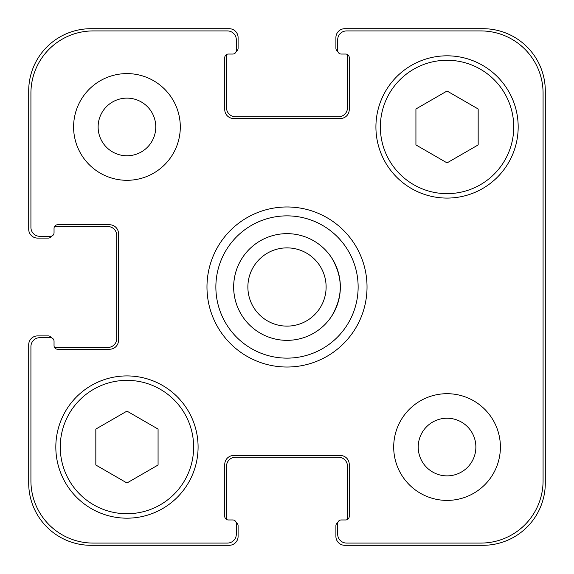 <?xml version="1.0" encoding="UTF-8"?>
<svg xmlns="http://www.w3.org/2000/svg" width="574" height="574" viewBox="0 0 574 574"><rect width="100%" height="100%" fill="white"/><g stroke="black" fill="none" stroke-linecap="round" stroke-linejoin="round"><path stroke-width="0.86" d="M331.456 257.511C343.209 277.17 343.209 296.83 331.456 316.489A53.346 53.346 0 0 1 242.544 316.489C236.696 307.528 233.733 297.698 233.654 287C233.733 276.302 236.696 266.472 242.544 257.511A53.346 53.346 0 0 1 331.456 257.511M215.867 287A71.133 71.133 0 0 0 322.566 348.605A71.133 71.133 0 0 0 322.566 225.395A71.133 71.133 0 0 0 215.867 287M206.977 287A80.023 80.023 0 0 1 327.015 217.697A80.023 80.023 0 0 1 327.015 356.303A80.023 80.023 0 0 1 206.977 287M543.076 93.167A62.243 62.243 0 0 0 480.833 30.924L346.574 30.924A8.89 8.89 0 0 0 337.684 39.814L337.684 50.483A3.559 3.559 0 0 0 341.236 54.042L345.684 54.042A3.559 3.559 0 0 1 349.243 57.601L349.243 109.612A8.89 8.89 0 0 1 340.346 118.502L233.654 118.502A8.89 8.89 0 0 1 224.757 109.612L224.757 57.601A3.559 3.559 0 0 1 228.316 54.042L232.764 54.042A3.559 3.559 0 0 0 236.316 50.483L236.316 39.814A8.89 8.89 0 0 0 227.426 30.924L93.167 30.924A62.243 62.243 0 0 0 30.924 93.167L30.924 227.426A8.89 8.89 0 0 0 39.814 236.316L50.483 236.316A3.559 3.559 0 0 0 54.042 232.764L54.042 228.316A3.559 3.559 0 0 1 57.601 224.757L109.612 224.757A8.89 8.89 0 0 1 118.502 233.654L118.502 340.346A8.89 8.89 0 0 1 109.612 349.243L57.601 349.243A3.559 3.559 0 0 1 54.042 345.684L54.042 341.236A3.559 3.559 0 0 0 50.483 337.684L39.814 337.684A8.89 8.89 0 0 0 30.924 346.574L30.924 480.833A62.243 62.243 0 0 0 93.167 543.076L227.426 543.076A8.89 8.89 0 0 0 236.316 534.186L236.316 523.517A3.559 3.559 0 0 0 232.764 519.958L228.316 519.958A3.559 3.559 0 0 1 224.757 516.399L224.757 464.388A8.89 8.89 0 0 1 233.654 455.498L340.346 455.498A8.89 8.89 0 0 1 349.243 464.388L349.243 516.399A3.559 3.559 0 0 1 345.684 519.958L341.236 519.958A3.559 3.559 0 0 0 337.684 523.517L337.684 534.186A8.89 8.89 0 0 0 346.574 543.076L480.833 543.076A62.243 62.243 0 0 0 543.076 480.833L543.076 93.167M500.399 447.046A53.346 53.346 0 0 1 420.376 493.253A53.346 53.346 0 0 1 420.376 400.846A53.346 53.346 0 0 1 500.399 447.046M180.301 126.954A53.346 53.346 0 0 1 100.278 173.154A53.346 53.346 0 0 1 100.278 80.747A53.346 53.346 0 0 1 180.301 126.954M518.179 126.954A71.133 71.133 0 0 1 411.479 188.552A71.133 71.133 0 0 1 411.479 65.35A71.133 71.133 0 0 1 518.179 126.954M198.087 447.046A71.133 71.133 0 0 1 91.388 508.65A71.133 71.133 0 0 1 91.388 385.448A71.133 71.133 0 0 1 198.087 447.046M247.875 287A39.125 39.125 0 0 0 306.559 320.88A39.125 39.125 0 0 0 306.559 253.12A39.125 39.125 0 0 0 247.875 287A39.125 39.125 0 0 0 306.559 320.88A39.125 39.125 0 0 0 306.559 253.12A39.125 39.125 0 0 0 247.875 287M233.654 287A53.346 53.346 0 0 0 313.677 333.2A53.346 53.346 0 0 0 313.677 240.8A53.346 53.346 0 0 0 233.654 287M158.072 465.019L126.954 482.985L95.829 465.019L95.829 429.079L126.954 411.113L158.072 429.079L158.072 465.019M478.171 144.921L447.046 162.887L415.928 144.921L415.928 108.981L447.046 91.015L478.171 108.981L478.171 144.921M193.639 447.046A66.684 66.684 0 0 0 93.605 389.294A66.684 66.684 0 0 0 93.605 504.797A66.684 66.684 0 0 0 193.639 447.046M513.737 126.954A66.684 66.684 0 0 0 413.703 69.203A66.684 66.684 0 0 0 413.703 184.706A66.684 66.684 0 0 0 513.737 126.954M98.125 126.954A28.829 28.829 0 0 0 141.362 151.916A28.829 28.829 0 0 0 141.362 101.985A28.829 28.829 0 0 0 98.125 126.954M418.224 447.046A28.829 28.829 0 0 0 461.46 472.015A28.829 28.829 0 0 0 461.46 422.084A28.829 28.829 0 0 0 418.224 447.046M337.806 51.409A3.559 3.559 0 0 1 335.905 48.259L335.905 37.59A8.89 8.89 0 0 1 344.795 28.7L483.057 28.7A62.243 62.243 0 0 1 545.3 90.943L545.3 483.057A62.243 62.243 0 0 1 483.057 545.3L344.795 545.3A8.89 8.89 0 0 1 335.905 536.41L335.905 525.741A3.559 3.559 0 0 1 337.806 522.591M228.316 54.042A3.559 3.559 0 0 0 226.658 54.451A3.559 3.559 0 0 0 226.536 55.377L226.536 107.833A8.89 8.89 0 0 0 235.426 116.73L338.574 116.73A8.89 8.89 0 0 0 347.464 107.833L347.464 55.377A3.559 3.559 0 0 0 347.342 54.451A3.559 3.559 0 0 0 345.684 54.042L341.236 54.042M347.342 519.549A3.559 3.559 0 0 0 347.464 518.623L347.464 466.167A8.89 8.89 0 0 0 338.574 457.27L235.426 457.27A8.89 8.89 0 0 0 226.536 466.167L226.536 518.623A3.559 3.559 0 0 0 226.658 519.549A3.559 3.559 0 0 0 228.316 519.958L232.764 519.958M51.409 236.194A3.559 3.559 0 0 1 48.259 238.095L37.59 238.095A8.89 8.89 0 0 1 28.7 229.205L28.7 90.943A62.243 62.243 0 0 1 90.943 28.7L229.205 28.7A8.89 8.89 0 0 1 238.095 37.59L238.095 48.259A3.559 3.559 0 0 1 236.194 51.409M236.194 522.591A3.559 3.559 0 0 1 238.095 525.741L238.095 536.41A8.89 8.89 0 0 1 229.205 545.3L90.943 545.3A62.243 62.243 0 0 1 28.7 483.057L28.7 344.795A8.89 8.89 0 0 1 37.59 335.905L48.259 335.905A3.559 3.559 0 0 1 51.409 337.806M54.451 347.342A3.559 3.559 0 0 0 55.377 347.464L107.833 347.464A8.89 8.89 0 0 0 116.73 338.574L116.73 235.426A8.89 8.89 0 0 0 107.833 226.536L55.377 226.536A3.559 3.559 0 0 0 54.451 226.658A3.559 3.559 0 0 0 54.042 228.316L54.042 232.764M242.544 316.489A53.346 53.346 0 0 0 331.456 316.489"/></g></svg>
